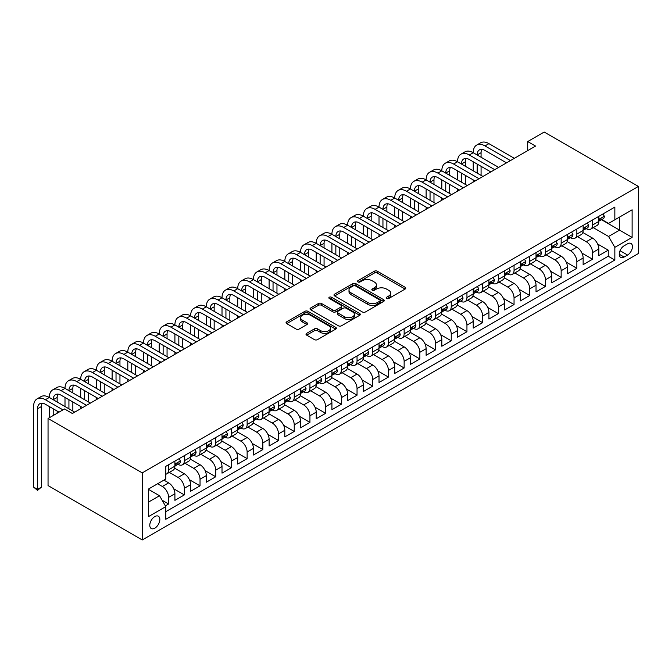 <?xml version="1.0" encoding="UTF-8"?>
<svg xmlns="http://www.w3.org/2000/svg" width="672" height="672" viewBox="0 0 672 672"><rect width="100%" height="100%" fill="white"/><g stroke="black" fill="none" stroke-linecap="round" stroke-linejoin="round"><path stroke-width="1.01" d="M386.602 298.494A1.529 0.882 0 0 0 388.76 298.494L405.132 289.044A2.176 1.26 0 0 0 405.77 288.154A2.176 1.26 0 0 0 405.132 287.263L377.395 271.244A2.176 1.26 0 0 0 374.312 271.244L357.932 280.703A1.529 0.882 0 0 0 357.487 281.324A1.529 0.882 0 0 0 357.932 281.946A1.529 0.882 0 0 0 360.091 281.946L362.216 280.728A6.972 4.024 0 0 1 372.078 280.728L374.388 282.055A6.972 4.024 0 0 1 376.429 284.903A6.972 4.024 0 0 1 374.388 287.75L372.271 288.977A1.529 0.882 0 0 0 371.818 289.598A1.529 0.882 0 0 0 372.271 290.22A1.529 0.882 0 0 0 374.43 290.22L376.547 289.002A6.972 4.024 0 0 1 386.408 289.002L388.718 290.338A6.972 4.024 0 0 1 390.76 293.177A6.972 4.024 0 0 1 388.718 296.024L386.602 297.251A1.529 0.882 0 0 0 386.156 297.872A1.529 0.882 0 0 0 386.602 298.494L386.602 297.251M154.812 528.175A7.106 4.099 120 0 0 159.457 521.917A7.106 4.099 120 0 0 158.365 516.222A7.106 4.099 120 0 0 154.812 516.575A7.106 4.099 120 0 0 150.167 522.833A7.106 4.099 120 0 0 151.259 528.528A7.106 4.099 120 0 0 154.812 528.175M306.65 333.354A2.176 1.26 0 0 0 306.012 334.244A2.176 1.26 0 0 0 306.65 335.135L314.437 339.629A2.176 1.26 0 0 0 317.52 339.629L335.706 329.129A2.176 1.26 0 0 0 336.344 328.238A2.176 1.26 0 0 0 335.706 327.348L307.961 311.329A2.176 1.26 0 0 0 304.878 311.329L286.692 321.829A2.176 1.26 0 0 0 286.054 322.72A2.176 1.26 0 0 0 286.692 323.61L296.1 329.036A2.176 1.26 0 0 0 299.183 329.036L306.961 324.542A2.176 1.26 0 0 0 307.6 323.652A2.176 1.26 0 0 0 306.961 322.77L302.299 320.074A5.83 3.368 0 0 1 300.594 317.696A5.83 3.368 0 0 1 304.189 314.588A5.83 3.368 0 0 1 310.548 315.311L328.81 325.861A5.83 3.368 0 0 1 330.515 328.238A5.83 3.368 0 0 1 326.92 331.346A5.83 3.368 0 0 1 320.561 330.616L317.52 328.86A2.176 1.26 0 0 0 314.437 328.86L306.65 333.354L306.65 335.135M638.4 186.43L544.194 132.04L527.705 141.557L535.559 146.093L72.383 413.507L64.529 408.971L48.048 418.488L142.254 472.878L638.4 186.43L638.4 253.512L142.254 539.96L142.254 472.878M362.368 311.959A2.176 1.26 0 0 0 365.45 311.959L383.636 301.459A2.176 1.26 0 0 0 384.275 300.569A2.176 1.26 0 0 0 383.636 299.678L355.891 283.66A2.176 1.26 0 0 0 352.808 283.66L334.622 294.16A2.176 1.26 0 0 0 333.984 295.05A2.176 1.26 0 0 0 334.622 295.94L362.368 311.959M329.918 298.83A1.529 0.882 0 0 1 331.464 299.04L331.464 297.226L359.671 313.513A2.176 1.26 0 0 1 360.31 314.404A2.176 1.26 0 0 1 359.671 315.294L341.485 325.794A2.176 1.26 0 0 1 338.402 325.794L310.657 309.775L318.444 305.315L318.444 303.5L310.657 307.994A2.176 1.26 0 0 0 310.019 308.885A2.176 1.26 0 0 0 310.657 309.775L310.657 307.994M318.444 305.315A2.176 1.26 0 0 1 321.527 305.315L321.527 303.5A2.176 1.26 0 0 0 318.444 303.5M321.527 303.5L332.774 309.994A2.176 1.26 0 0 0 335.857 309.994L341.023 307.02A2.176 1.26 0 0 0 341.662 306.13A2.176 1.26 0 0 0 341.023 305.239L329.305 298.477A1.529 0.882 0 0 1 328.86 297.856A1.529 0.882 0 0 1 329.801 297.041A1.529 0.882 0 0 1 331.464 297.226M165.371 505.856L168.63 503.975L162.112 500.212M157.634 483.756L162.347 486.478A8.879 5.124 60 0 1 168.63 497.356L174.905 493.727L174.905 500.346L184.33 494.911L173.712 488.779M169.344 472.391L178.046 477.414A8.879 5.124 60 0 1 184.33 488.292L190.613 484.663L190.613 491.282L200.029 485.839L189.412 479.716M185.044 463.319L193.746 468.35A8.879 5.124 60 0 1 200.029 479.228L206.312 475.6L206.312 482.219L215.729 476.776L205.111 470.644M200.743 454.255L209.454 459.278A8.879 5.124 60 0 1 215.729 470.156L222.012 466.536L222.012 473.155L231.428 467.712L220.811 461.58M216.451 445.192L225.154 450.215A8.879 5.124 60 0 1 231.428 461.093L237.712 457.472L237.712 464.083L247.136 458.648L236.51 452.516M232.151 436.128L240.853 441.151A8.879 5.124 60 0 1 247.136 452.029L253.411 448.4L253.411 455.02L262.836 449.585L252.218 443.453M247.85 427.064L256.553 432.088A8.879 5.124 60 0 1 262.836 442.966L269.111 439.337L269.111 445.956L278.536 440.521L267.918 434.389M263.55 418.001L272.252 423.024A8.879 5.124 60 0 1 278.536 433.902L284.819 430.273L284.819 436.892L294.235 431.449L283.618 425.326M279.25 408.929L287.952 413.96A8.879 5.124 60 0 1 294.235 424.838L300.518 421.21L300.518 427.829L309.935 422.386L299.317 416.254M294.949 399.865L303.66 404.897A8.879 5.124 60 0 1 309.935 415.775L316.218 412.146L316.218 418.765L325.634 413.322L315.017 407.19M310.657 390.802L319.36 395.825A8.879 5.124 60 0 1 325.634 406.703L331.918 403.082L331.918 409.702L341.342 404.258L330.716 398.126M326.357 381.738L335.059 386.761A8.879 5.124 60 0 1 341.342 397.639L347.617 394.019L347.617 400.63L357.042 395.195L346.424 389.063M342.056 372.674L350.759 377.698A8.879 5.124 60 0 1 357.042 388.576L363.317 384.947L363.317 391.566L372.742 386.131L362.124 379.999M357.756 363.611L366.458 368.634A8.879 5.124 60 0 1 372.742 379.512L379.016 375.883L379.016 382.502L388.441 377.068L377.824 370.936M373.456 354.547L382.158 359.57A8.879 5.124 60 0 1 388.441 370.448L394.724 366.82L394.724 373.439L404.141 367.996L393.523 361.872M389.155 345.475L397.858 350.507A8.879 5.124 60 0 1 404.141 361.385L410.424 357.756L410.424 364.375L419.84 358.932L409.223 352.8M404.863 336.412L413.566 341.443A8.879 5.124 60 0 1 419.84 352.313L426.124 348.692L426.124 355.312L435.54 349.868L424.922 343.736M420.563 327.348L429.265 332.371A8.879 5.124 60 0 1 435.54 343.249L441.823 339.629L441.823 346.24L451.248 340.805L440.63 334.673M436.262 318.284L444.965 323.308A8.879 5.124 60 0 1 451.248 334.186L457.523 330.565L457.523 337.176L466.948 331.741L456.33 325.609M451.962 309.221L460.664 314.244A8.879 5.124 60 0 1 466.948 325.122L473.222 321.493L473.222 328.112L482.647 322.678L472.03 316.546M467.662 300.157L476.364 305.18A8.879 5.124 60 0 1 482.647 316.058L488.93 312.43L488.93 319.049L498.347 313.614L487.729 307.482M483.361 291.094L492.064 296.117A8.879 5.124 60 0 1 498.347 306.995L504.63 303.366L504.63 309.985L514.046 304.542L503.429 298.418M499.061 282.022L507.772 287.053A8.879 5.124 60 0 1 514.046 297.931L520.33 294.302L520.33 300.922L529.746 295.478L519.128 289.346M514.769 272.958L523.471 277.981A8.879 5.124 60 0 1 529.746 288.859L536.029 285.239L536.029 291.858L545.454 286.415L534.828 280.283M530.468 263.894L539.171 268.918A8.879 5.124 60 0 1 545.454 279.796L551.729 276.175L551.729 282.786L561.154 277.351L550.536 271.219M546.168 254.831L554.87 259.854A8.879 5.124 60 0 1 561.154 270.732L567.428 267.103L567.428 273.722L576.853 268.288L566.236 262.156M561.868 245.767L570.57 250.79A8.879 5.124 60 0 1 576.853 261.668L583.136 258.04L583.136 264.659L592.553 259.224L592.553 252.605A8.879 5.124 -120 0 0 586.27 241.727L577.567 236.704M581.935 253.092L592.553 259.224M174.905 493.727A8.879 5.124 -120 0 0 168.63 482.849L163.918 480.127M190.613 484.663A8.879 5.124 -120 0 0 184.33 473.785L174.619 468.182M206.312 475.6A8.879 5.124 -120 0 0 200.029 464.722L190.319 459.119M222.012 466.536A8.879 5.124 -120 0 0 215.729 455.658L206.018 450.047M237.712 457.472A8.879 5.124 -120 0 0 231.428 446.594L221.718 440.983M253.411 448.4A8.879 5.124 -120 0 0 247.136 437.522L237.426 431.92M269.111 439.337A8.879 5.124 -120 0 0 262.836 428.459L253.126 422.856M284.819 430.273A8.879 5.124 -120 0 0 278.536 419.395L268.825 413.792M300.518 421.21A8.879 5.124 -120 0 0 294.235 410.332L284.525 404.729M316.218 412.146A8.879 5.124 -120 0 0 309.935 401.268L300.224 395.665M331.918 403.082A8.879 5.124 -120 0 0 325.634 392.204L315.924 386.593M347.617 394.019A8.879 5.124 -120 0 0 341.342 383.141L331.632 377.53M363.317 384.947A8.879 5.124 -120 0 0 357.042 374.069L347.332 368.466M379.016 375.883A8.879 5.124 -120 0 0 372.742 365.005L363.031 359.402M394.724 366.82A8.879 5.124 -120 0 0 388.441 355.942L378.731 350.339M410.424 357.756A8.879 5.124 -120 0 0 404.141 346.878L394.43 341.275M426.124 348.692A8.879 5.124 -120 0 0 419.84 337.814L410.13 332.203M441.823 339.629A8.879 5.124 -120 0 0 435.54 328.751L425.838 323.14M457.523 330.565A8.879 5.124 -120 0 0 451.248 319.687L441.538 314.076M473.222 321.493A8.879 5.124 -120 0 0 466.948 310.615L457.237 305.012M488.93 312.43A8.879 5.124 -120 0 0 482.647 301.552L472.937 295.949M504.63 303.366A8.879 5.124 -120 0 0 498.347 292.488L488.636 286.885M520.33 294.302A8.879 5.124 -120 0 0 514.046 283.424L504.336 277.822M536.029 285.239A8.879 5.124 -120 0 0 529.746 274.361L520.036 268.75M551.729 276.175A8.879 5.124 -120 0 0 545.454 265.297L535.744 259.686M567.428 267.103A8.879 5.124 -120 0 0 561.154 256.225L551.443 250.622M583.136 258.04A8.879 5.124 -120 0 0 576.853 247.162L567.143 241.559M627.564 243.81L624.112 245.801A6.88 3.973 120 0 0 619.618 251.874A6.88 3.973 120 0 0 620.668 257.384A6.88 3.973 120 0 0 624.112 257.048L627.564 255.049A6.88 3.973 120 0 0 632.066 248.984A6.88 3.973 120 0 0 631.008 243.466A6.88 3.973 120 0 0 627.564 243.81M148.529 502.068L159.524 495.726L165.799 506.604L165.799 519.288L614.846 260.039L614.846 247.346L608.572 236.468L593.267 227.64M165.799 506.604L148.529 516.575L148.529 489.014L165.799 479.044L165.799 466.351L614.846 207.094L614.846 219.786L632.117 209.815L632.117 237.376L614.846 247.346M177.962 464.31L178.046 464.36A8.879 5.124 60 0 0 182.49 464.797L188.773 461.168A8.879 5.124 -120 0 0 190.613 457.103L190.613 452.029M193.67 455.246L193.746 455.297A8.879 5.124 60 0 0 198.19 455.734L204.473 452.105A8.879 5.124 -120 0 0 206.312 448.039L206.312 442.966M209.37 446.183L209.454 446.225A8.879 5.124 60 0 0 213.889 446.67L220.172 443.041A8.879 5.124 -120 0 0 222.012 438.976L222.012 433.902M225.07 437.119L225.154 437.161A8.879 5.124 60 0 0 229.589 437.606L235.872 433.978A8.879 5.124 -120 0 0 237.712 429.912L237.712 424.838M240.769 428.047L240.853 428.098A8.879 5.124 60 0 0 245.297 428.543L251.572 424.914A8.879 5.124 -120 0 0 253.411 420.848L253.411 415.766M256.469 418.984L256.553 419.034A8.879 5.124 60 0 0 260.996 419.471L267.271 415.85A8.879 5.124 -120 0 0 269.111 411.785L269.111 406.703M272.168 409.92L272.252 409.97A8.879 5.124 60 0 0 276.696 410.407L282.979 406.787A8.879 5.124 -120 0 0 284.819 402.721L284.819 397.639M287.876 400.856L287.952 400.907A8.879 5.124 60 0 0 292.396 401.344L298.679 397.715A8.879 5.124 -120 0 0 300.518 393.649L300.518 388.576M303.576 391.793L303.66 391.843A8.879 5.124 60 0 0 308.095 392.28L314.378 388.651A8.879 5.124 -120 0 0 316.218 384.586L316.218 379.512M319.276 382.729L319.36 382.771A8.879 5.124 60 0 0 323.795 383.216L330.078 379.588A8.879 5.124 -120 0 0 331.918 375.522L331.918 370.448M334.975 373.666L335.059 373.708A8.879 5.124 60 0 0 339.503 374.153L345.778 370.524A8.879 5.124 -120 0 0 347.617 366.458L347.617 361.385M350.675 364.594L350.759 364.644A8.879 5.124 60 0 0 355.202 365.081L361.477 361.46A8.879 5.124 -120 0 0 363.317 357.395L363.317 352.313M366.374 355.53L366.458 355.58A8.879 5.124 60 0 0 370.902 356.017L377.185 352.397A8.879 5.124 -120 0 0 379.016 348.331L379.016 343.249M382.082 346.466L382.158 346.517A8.879 5.124 60 0 0 386.602 346.954L392.885 343.333A8.879 5.124 -120 0 0 394.724 339.259L394.724 334.186M397.782 337.403L397.858 337.453A8.879 5.124 60 0 0 402.301 337.89L408.584 334.261A8.879 5.124 -120 0 0 410.424 330.196L410.424 325.122M413.482 328.339L413.566 328.39A8.879 5.124 60 0 0 418.001 328.826L424.284 325.198A8.879 5.124 -120 0 0 426.124 321.132L426.124 316.058M429.181 319.276L429.265 319.318A8.879 5.124 60 0 0 433.7 319.763L439.984 316.134A8.879 5.124 -120 0 0 441.823 312.068L441.823 306.995M444.881 310.212L444.965 310.254A8.879 5.124 60 0 0 449.408 310.699L455.683 307.07A8.879 5.124 -120 0 0 457.523 303.005L457.523 297.931M460.58 301.14L460.664 301.19A8.879 5.124 60 0 0 465.108 301.627L471.383 298.007A8.879 5.124 -120 0 0 473.222 293.941L473.222 288.859M476.28 292.076L476.364 292.127A8.879 5.124 60 0 0 480.808 292.564L487.091 288.943A8.879 5.124 -120 0 0 488.93 284.878L488.93 279.796M491.988 283.013L492.064 283.063A8.879 5.124 60 0 0 496.507 283.5L502.79 279.871A8.879 5.124 -120 0 0 504.63 275.806L504.63 270.732M507.688 273.949L507.772 274A8.879 5.124 60 0 0 512.207 274.436L518.49 270.808A8.879 5.124 -120 0 0 520.33 266.742L520.33 261.668M523.387 264.886L523.471 264.928A8.879 5.124 60 0 0 527.906 265.373L534.19 261.744A8.879 5.124 -120 0 0 536.029 257.678L536.029 252.605M539.087 255.822L539.171 255.864A8.879 5.124 60 0 0 543.614 256.309L549.889 252.68A8.879 5.124 -120 0 0 551.729 248.615L551.729 243.541M554.786 246.758L554.87 246.8A8.879 5.124 60 0 0 559.314 247.246L565.589 243.617A8.879 5.124 -120 0 0 567.428 239.551L567.428 234.469M570.486 237.686L570.57 237.737A8.879 5.124 60 0 0 575.014 238.174L581.297 234.553A8.879 5.124 -120 0 0 583.136 230.488L583.136 225.406M165.799 511.678L608.252 256.234L608.252 250.152L598.836 255.595L598.836 248.976A8.879 5.124 -120 0 0 592.553 238.098L582.842 232.495M586.194 228.623L586.27 228.673A8.879 5.124 -120 0 0 590.713 229.11A8.879 5.124 -120 0 0 592.553 225.044L592.553 219.971M590.713 229.11L596.996 225.49A8.879 5.124 -120 0 0 598.836 221.424L598.836 216.342M168.63 464.722L168.63 469.795A8.879 5.124 60 0 1 166.79 473.861A8.879 5.124 60 0 1 165.799 474.222M166.79 473.861L173.065 470.24A8.879 5.124 -120 0 0 174.905 466.175L174.905 461.093M184.33 455.658L184.33 460.732A8.879 5.124 60 0 1 182.49 464.797M200.029 446.594L200.029 451.668A8.879 5.124 60 0 1 198.19 455.734M215.729 437.522L215.729 442.604A8.879 5.124 60 0 1 213.889 446.67M231.428 428.459L231.428 433.541A8.879 5.124 60 0 1 229.589 437.606M247.136 419.395L247.136 424.469A8.879 5.124 60 0 1 245.297 428.543M262.836 410.332L262.836 415.405A8.879 5.124 60 0 1 260.996 419.471M278.536 401.268L278.536 406.342A8.879 5.124 60 0 1 276.696 410.407M294.235 392.204L294.235 397.278A8.879 5.124 60 0 1 292.396 401.344M309.935 383.141L309.935 388.214A8.879 5.124 60 0 1 308.095 392.28M325.634 374.069L325.634 379.151A8.879 5.124 60 0 1 323.795 383.216M341.342 365.005L341.342 370.087A8.879 5.124 60 0 1 339.503 374.153M357.042 355.942L357.042 361.015A8.879 5.124 60 0 1 355.202 365.081M372.742 346.878L372.742 351.952A8.879 5.124 60 0 1 370.902 356.017M388.441 337.814L388.441 342.888A8.879 5.124 60 0 1 386.602 346.954M404.141 328.751L404.141 333.824A8.879 5.124 60 0 1 402.301 337.89M419.84 319.679L419.84 324.761A8.879 5.124 60 0 1 418.001 328.826M435.54 310.615L435.54 315.697A8.879 5.124 60 0 1 433.7 319.763M451.248 301.552L451.248 306.634A8.879 5.124 60 0 1 449.408 310.699M466.948 292.488L466.948 297.562A8.879 5.124 60 0 1 465.108 301.627M482.647 283.424L482.647 288.498A8.879 5.124 60 0 1 480.808 292.564M498.347 274.361L498.347 279.434A8.879 5.124 60 0 1 496.507 283.5M514.046 265.297L514.046 270.371A8.879 5.124 60 0 1 512.207 274.436M529.746 256.225L529.746 261.307A8.879 5.124 60 0 1 527.906 265.373M545.454 247.162L545.454 252.244A8.879 5.124 60 0 1 543.614 256.309M561.154 238.098L561.154 243.172A8.879 5.124 60 0 1 559.314 247.246M576.853 229.034L576.853 234.108A8.879 5.124 60 0 1 575.014 238.174M576.853 261.668L576.853 268.288M561.154 270.732L561.154 277.351M545.454 279.796L545.454 286.415M529.746 288.859L529.746 295.478M514.046 297.931L514.046 304.542M498.347 306.995L498.347 313.614M482.647 316.058L482.647 322.678M466.948 325.122L466.948 331.741M451.248 334.186L451.248 340.805M435.54 343.249L435.54 349.868M419.84 352.313L419.84 358.932M404.141 361.385L404.141 367.996M388.441 370.448L388.441 377.068M372.742 379.512L372.742 386.131M357.042 388.576L357.042 395.195M341.342 397.639L341.342 404.258M325.634 406.703L325.634 413.322M309.935 415.775L309.935 422.386M294.235 424.838L294.235 431.449M278.536 433.902L278.536 440.521M262.836 442.966L262.836 449.585M247.136 452.029L247.136 458.648M231.428 461.093L231.428 467.712M215.729 470.156L215.729 476.776M200.029 479.228L200.029 485.839M184.33 488.292L184.33 494.911M168.63 497.356L168.63 503.975M159.524 495.726L148.529 489.376M608.572 236.468L619.559 230.126L619.559 217.073L632.117 209.815M601.574 219.744L632.117 237.376M601.894 219.559L608.572 223.415L614.846 219.786M48.048 418.488L48.048 485.57L142.254 539.96M527.705 141.557L527.705 150.62M597.635 244.028L608.252 250.152M608.252 256.234L614.846 260.039M387.215 298.712L388.718 297.839A6.972 4.024 0 0 0 390.76 294.991L390.76 293.177M376.429 284.903L376.429 286.717A6.972 4.024 0 0 1 374.388 289.565L372.876 290.438M405.107 289.061L377.395 273.059A2.176 1.26 0 0 0 374.312 273.059L358.546 282.164M383.603 301.476L355.891 285.474A2.176 1.26 0 0 0 352.808 285.474L334.656 295.957M379.781 301.19A1.529 0.882 0 0 0 380.226 300.569A1.529 0.882 0 0 0 379.781 299.947L355.429 285.886A1.529 0.882 0 0 0 353.27 285.886L351.036 287.171A6.972 4.024 0 0 0 348.995 290.018A6.972 4.024 0 0 0 351.036 292.866L367.685 302.476A6.972 4.024 0 0 0 377.546 302.476L379.781 301.19L379.781 303.005A1.529 0.882 0 0 0 380.226 302.383L380.226 300.569M348.995 290.018L348.995 291.833A6.972 4.024 0 0 0 351.036 294.68L351.036 292.866M379.781 303.005L377.546 304.29A6.972 4.024 0 0 1 367.685 304.29L351.036 294.68M321.527 305.315L332.774 311.808A2.176 1.26 0 0 0 335.857 311.808L341.023 308.826A2.176 1.26 0 0 0 341.662 307.944L341.662 306.13M331.464 299.04L359.638 315.311M344.45 316.739A5.83 3.368 0 0 0 350.801 317.47A5.83 3.368 0 0 0 354.404 314.362A5.83 3.368 0 0 0 352.699 311.976L346.265 308.263A2.176 1.26 0 0 0 343.182 308.263L338.016 311.245A2.176 1.26 0 0 0 337.378 312.136A2.176 1.26 0 0 0 338.016 313.026L344.45 316.739L344.45 318.553A5.83 3.368 0 0 0 350.801 319.284A5.83 3.368 0 0 0 354.404 316.168L354.404 314.362M337.378 312.136L337.378 313.95A2.176 1.26 0 0 0 338.016 314.832L338.016 313.026M344.45 318.553L338.016 314.832M330.515 328.238L330.515 330.053A5.83 3.368 0 0 1 326.92 333.161A5.83 3.368 0 0 1 320.561 332.43L317.52 330.674A2.176 1.26 0 0 0 314.437 330.674L306.684 335.152M300.594 317.696L300.594 319.511A5.83 3.368 0 0 0 302.299 321.888L302.299 320.074M306.936 324.559L302.299 321.888M335.672 329.146L307.961 313.144A2.176 1.26 0 0 0 304.878 313.144L286.726 323.627M602.994 213.94L604.33 216.25A5.88 3.394 60 0 1 603.112 218.854L600.13 220.576A5.88 3.394 -120 0 0 601.154 219.223L601.028 218.702M59.035 412.146L45.377 404.258A11.105 6.409 -120 0 0 39.824 403.712A11.105 6.409 -120 0 0 37.523 408.794L37.523 489.376L33.6 487.116L33.6 406.526A16.657 9.618 60 0 1 37.052 398.899L40.975 396.631A16.657 9.618 60 0 1 49.3 397.463A16.657 9.618 60 0 1 52.752 389.836L56.675 387.568A16.657 9.618 60 0 1 64.999 388.391A16.657 9.618 60 0 1 68.452 380.772L72.374 378.504A16.657 9.618 60 0 1 80.699 379.327A16.657 9.618 60 0 1 84.151 371.708L88.074 369.44A16.657 9.618 60 0 1 96.407 370.264A16.657 9.618 60 0 1 99.851 362.645L103.782 360.377A16.657 9.618 60 0 1 112.106 361.2A16.657 9.618 60 0 1 115.55 353.573L119.482 351.313A16.657 9.618 60 0 1 127.806 352.136A16.657 9.618 60 0 1 131.258 344.509L135.181 342.25A16.657 9.618 60 0 1 143.506 343.073A16.657 9.618 60 0 1 146.958 335.446L150.881 333.178A16.657 9.618 60 0 1 159.205 334.009A16.657 9.618 60 0 1 162.658 326.382L166.58 324.114A16.657 9.618 60 0 1 174.905 324.937A16.657 9.618 60 0 1 178.357 317.318L182.28 315.05A16.657 9.618 60 0 1 190.613 315.874A16.657 9.618 60 0 1 194.057 308.255L197.98 305.987A16.657 9.618 60 0 1 206.312 306.81A16.657 9.618 60 0 1 209.756 299.191L213.688 296.923A16.657 9.618 60 0 1 222.012 297.746A16.657 9.618 60 0 1 225.464 290.119L229.387 287.86A16.657 9.618 60 0 1 237.712 288.683A16.657 9.618 60 0 1 241.164 281.056L245.087 278.788A16.657 9.618 60 0 1 253.411 279.619A16.657 9.618 60 0 1 256.864 271.992L260.786 269.724A16.657 9.618 60 0 1 269.111 270.556A16.657 9.618 60 0 1 272.563 262.928L276.486 260.66A16.657 9.618 60 0 1 284.819 261.484A16.657 9.618 60 0 1 288.263 253.865L292.186 251.597A16.657 9.618 60 0 1 300.518 252.42A16.657 9.618 60 0 1 303.962 244.801L307.894 242.533A16.657 9.618 60 0 1 316.218 243.356A16.657 9.618 60 0 1 319.662 235.738L323.593 233.47A16.657 9.618 60 0 1 331.918 234.293A16.657 9.618 60 0 1 335.37 226.666L339.293 224.406A16.657 9.618 60 0 1 347.617 225.229A16.657 9.618 60 0 1 351.07 217.602L354.992 215.334A16.657 9.618 60 0 1 363.317 216.166A16.657 9.618 60 0 1 366.769 208.538L370.692 206.27A16.657 9.618 60 0 1 379.016 207.094A16.657 9.618 60 0 1 382.469 199.475L386.392 197.207A16.657 9.618 60 0 1 394.724 198.03A16.657 9.618 60 0 1 398.168 190.411L402.1 188.143A16.657 9.618 60 0 1 410.424 188.966A16.657 9.618 60 0 1 413.868 181.348L417.799 179.08A16.657 9.618 60 0 1 426.124 179.903A16.657 9.618 60 0 1 429.576 172.276L433.499 170.016A16.657 9.618 60 0 1 441.823 170.839A16.657 9.618 60 0 1 445.276 163.212L449.198 160.952A16.657 9.618 60 0 1 457.523 161.776A16.657 9.618 60 0 1 460.975 154.148L464.898 151.88A16.657 9.618 60 0 1 473.222 152.712A16.657 9.618 60 0 1 476.675 145.085L480.598 142.817A16.657 9.618 60 0 1 488.93 143.64L514.366 158.332M476.675 145.085A16.657 9.618 60 0 1 484.999 145.908L510.434 160.591M599.029 220.853L599.054 220.853A5.88 3.394 -120 0 0 600.13 220.576M600.39 218.786L601.154 219.223C600.785 218.333 600.155 218.702 599.264 220.307A5.88 3.394 60 0 1 598.836 221.147M506.512 162.859L484.999 150.444A11.105 6.409 -120 0 0 479.447 149.89A11.105 6.409 -120 0 0 477.154 154.972L481.076 152.712L481.076 157.24M481.774 149.377A11.105 6.409 -120 0 0 481.076 152.712M477.154 164.044L477.154 173.107M481.076 166.303L481.076 175.367M473.222 182.078L473.222 179.903M473.222 170.839L473.222 161.776M587.294 223.003L588.63 225.322A5.88 3.394 60 0 1 587.412 227.917L584.43 229.639A5.88 3.394 -120 0 0 585.455 228.287L585.329 227.766M460.975 154.148A16.657 9.618 60 0 1 469.3 154.972L473.222 152.712L498.658 167.395M469.3 154.972L494.735 169.663M583.33 229.916L583.355 229.916A5.88 3.394 -120 0 0 584.43 229.639M584.69 227.85L585.455 228.287C585.077 227.405 584.455 227.766 583.565 229.379A5.88 3.394 60 0 1 583.136 230.21M490.812 171.923L469.3 159.508A11.105 6.409 -120 0 0 463.747 158.953A11.105 6.409 -120 0 0 461.454 164.044L465.377 161.776L465.377 166.303M466.074 158.449A11.105 6.409 -120 0 0 465.377 161.776M461.454 173.107L461.454 182.171M465.377 175.367L465.377 184.439M457.523 191.142L457.523 188.966M457.523 179.903L457.523 170.839M571.595 232.075L572.93 234.385A5.88 3.394 60 0 1 571.712 236.989L568.722 238.711A5.88 3.394 -120 0 0 569.747 237.35L569.629 236.83M445.276 163.212A16.657 9.618 60 0 1 453.6 164.044L457.523 161.776L482.958 176.459M453.6 164.044L479.035 178.727M567.63 238.98L567.655 238.98A5.88 3.394 -120 0 0 568.722 238.711M568.991 236.914L569.747 237.35C569.377 236.468 568.756 236.83 567.865 238.442A5.88 3.394 60 0 1 567.428 239.274M475.112 180.995L453.6 168.571A11.105 6.409 -120 0 0 448.048 168.025A11.105 6.409 -120 0 0 445.746 173.107L449.677 170.839L449.677 175.367M450.366 167.513A11.105 6.409 -120 0 0 449.677 170.839M445.746 182.171L445.746 191.234M449.677 184.439L449.677 193.502M441.823 200.206L441.823 198.03M441.823 188.966L441.823 179.903M555.895 241.139L557.222 243.449A5.88 3.394 60 0 1 556.004 246.053L553.022 247.775A5.88 3.394 -120 0 0 554.047 246.414L553.921 245.893M429.576 172.276A16.657 9.618 60 0 1 437.9 173.107L441.823 170.839L467.258 185.522M437.9 173.107L463.336 187.79M551.93 248.052L551.947 248.052A5.88 3.394 -120 0 0 553.022 247.775M553.291 245.977L554.047 246.414C553.678 245.532 553.048 245.893 552.166 247.506A5.88 3.394 60 0 1 551.729 248.346M459.413 190.058L437.9 177.635A11.105 6.409 -120 0 0 432.348 177.089A11.105 6.409 -120 0 0 430.046 182.171L433.978 179.903L433.978 184.439M434.666 176.576A11.105 6.409 -120 0 0 433.978 179.903M430.046 191.234L430.046 200.298M433.978 193.502L433.978 202.566M426.124 209.269L426.124 207.094M426.124 198.03L426.124 188.966M540.187 250.202L541.523 252.512A5.88 3.394 60 0 1 540.305 255.116L537.323 256.838A5.88 3.394 -120 0 0 538.348 255.486L538.222 254.957M413.868 181.348A16.657 9.618 60 0 1 422.201 182.171L426.124 179.903L451.559 194.586M422.201 182.171L447.636 196.854M536.222 257.116L536.248 257.116A5.88 3.394 -120 0 0 537.323 256.838M537.592 255.041L538.348 255.486C537.978 254.596 537.348 254.957 536.466 256.57A5.88 3.394 60 0 1 536.029 257.41M443.705 199.122L422.201 186.698A11.105 6.409 -120 0 0 416.648 186.152A11.105 6.409 -120 0 0 414.347 191.234L418.27 188.966L418.27 193.502M418.967 185.64A11.105 6.409 -120 0 0 418.27 188.966M414.347 200.298L414.347 209.362M418.27 202.566L418.27 211.63M410.424 218.341L410.424 216.166M410.424 207.094L410.424 198.03M524.488 259.266L525.823 261.576A5.88 3.394 60 0 1 524.605 264.18L521.623 265.902A5.88 3.394 -120 0 0 522.648 264.55L522.522 264.029M398.168 190.411A16.657 9.618 60 0 1 406.501 191.234L410.424 188.966L435.859 203.65M406.501 191.234L431.936 205.918M520.523 266.179L520.548 266.179A5.88 3.394 -120 0 0 521.623 265.902M521.884 264.113L522.648 264.55C522.278 263.659 521.648 264.02 520.766 265.633A5.88 3.394 60 0 1 520.33 266.473M428.005 208.186L406.501 195.77A11.105 6.409 -120 0 0 400.949 195.216A11.105 6.409 -120 0 0 398.647 200.298L402.57 198.03L402.57 202.566M403.267 194.704A11.105 6.409 -120 0 0 402.57 198.03M398.647 209.362L398.647 218.425M402.57 211.63L402.57 220.693M394.724 227.405L394.724 225.229M394.724 216.166L394.724 207.094M508.788 268.33L510.124 270.64A5.88 3.394 60 0 1 508.906 273.244L505.924 274.966A5.88 3.394 -120 0 0 506.948 273.613L506.822 273.092M382.469 199.475A16.657 9.618 60 0 1 390.793 200.298L394.724 198.03L420.16 212.722M390.793 200.298L416.228 214.981M504.823 275.243L504.848 275.243A5.88 3.394 -120 0 0 505.924 274.966M506.184 273.176L506.948 273.613C506.579 272.723 505.949 273.092 505.058 274.697A5.88 3.394 60 0 1 504.63 275.537M412.306 217.249L390.793 204.834A11.105 6.409 -120 0 0 385.249 204.28A11.105 6.409 -120 0 0 382.948 209.362L386.87 207.094L386.87 211.63M387.568 203.767A11.105 6.409 -120 0 0 386.87 207.094M382.948 218.425L382.948 227.497M386.87 220.693L386.87 229.757M379.016 236.468L379.016 234.293M379.016 225.229L379.016 216.166M493.088 277.393L494.424 279.703A5.88 3.394 60 0 1 493.206 282.307L490.224 284.029A5.88 3.394 -120 0 0 491.249 282.677L491.123 282.156M366.769 208.538A16.657 9.618 60 0 1 375.094 209.362L379.016 207.094L404.46 221.785M375.094 209.362L400.529 224.045M489.124 284.306L489.149 284.306A5.88 3.394 -120 0 0 490.224 284.029M490.484 282.24L491.249 282.677C490.879 281.795 490.249 282.156 489.359 283.769A5.88 3.394 60 0 1 488.93 284.6M396.606 226.313L375.094 213.898A11.105 6.409 -120 0 0 369.541 213.343A11.105 6.409 -120 0 0 367.248 218.425L371.171 216.166L371.171 220.693M371.868 212.831A11.105 6.409 -120 0 0 371.171 216.166M367.248 227.497L367.248 236.561M371.171 229.757L371.171 238.82M363.317 245.532L363.317 243.356M363.317 234.293L363.317 225.229M477.389 286.457L478.724 288.775A5.88 3.394 60 0 1 477.506 291.371L474.516 293.101A5.88 3.394 -120 0 0 475.541 291.74L475.423 291.22M351.07 217.602A16.657 9.618 60 0 1 359.394 218.425L363.317 216.166L388.752 230.849M359.394 218.425L384.829 233.117M473.424 293.37L473.449 293.37A5.88 3.394 -120 0 0 474.516 293.101M474.785 291.304L475.541 291.74C475.171 290.858 474.55 291.22 473.659 292.832A5.88 3.394 60 0 1 473.222 293.664M380.906 235.376L359.394 222.961A11.105 6.409 -120 0 0 353.842 222.415A11.105 6.409 -120 0 0 351.54 227.497L355.471 225.229L355.471 229.757M356.168 221.903A11.105 6.409 -120 0 0 355.471 225.229M351.54 236.561L351.54 245.624M355.471 238.82L355.471 247.892M347.617 254.596L347.617 252.42M347.617 243.356L347.617 234.293M461.689 295.529L463.016 297.839A5.88 3.394 60 0 1 461.798 300.443L458.816 302.165A5.88 3.394 -120 0 0 459.841 300.804L459.715 300.283M335.37 226.666A16.657 9.618 60 0 1 343.694 227.497L347.617 225.229L373.052 239.912M343.694 227.497L369.13 242.18M457.724 302.442L457.741 302.434A5.88 3.394 -120 0 0 458.816 302.165M459.085 300.367L459.841 300.804C459.472 299.922 458.842 300.283 457.96 301.896A5.88 3.394 60 0 1 457.523 302.736M365.207 244.448L343.694 232.025A11.105 6.409 -120 0 0 338.142 231.479A11.105 6.409 -120 0 0 335.84 236.561L339.772 234.293L339.772 238.82M340.46 230.966A11.105 6.409 -120 0 0 339.772 234.293M335.84 245.624L335.84 254.688M339.772 247.892L339.772 256.956M331.918 263.659L331.918 261.484M331.918 252.42L331.918 243.356M445.981 304.592L447.317 306.902A5.88 3.394 60 0 1 446.099 309.506L443.117 311.228A5.88 3.394 -120 0 0 444.142 309.868L444.016 309.347M319.662 235.738A16.657 9.618 60 0 1 327.995 236.561L331.918 234.293L357.353 248.976M327.995 236.561L353.43 251.244M442.025 311.506L442.042 311.506A5.88 3.394 -120 0 0 443.117 311.228M443.386 309.431L444.142 309.868C443.772 308.986 443.142 309.347 442.26 310.96A5.88 3.394 60 0 1 441.823 311.8M349.499 253.512L327.995 241.088A11.105 6.409 -120 0 0 322.442 240.542A11.105 6.409 -120 0 0 320.141 245.624L324.064 243.356L324.064 247.892M324.761 240.03A11.105 6.409 -120 0 0 324.064 243.356M320.141 254.688L320.141 263.752M324.064 256.956L324.064 266.02M316.218 272.723L316.218 270.556M316.218 261.484L316.218 252.42M430.282 313.656L431.617 315.966A5.88 3.394 60 0 1 430.399 318.57L427.417 320.292A5.88 3.394 -120 0 0 428.442 318.94L428.316 318.41M303.962 244.801A16.657 9.618 60 0 1 312.295 245.624L316.218 243.356L341.653 258.04M312.295 245.624L337.73 260.308M426.317 320.569L426.342 320.569A5.88 3.394 -120 0 0 427.417 320.292M427.678 318.494L428.442 318.94C428.072 318.049 427.442 318.41 426.56 320.023A5.88 3.394 60 0 1 426.124 320.863M333.799 262.576L312.295 250.152A11.105 6.409 -120 0 0 306.743 249.606A11.105 6.409 -120 0 0 304.441 254.688L308.364 252.42L308.364 256.956M309.061 249.094A11.105 6.409 -120 0 0 308.364 252.42M304.441 263.752L304.441 272.815M308.364 266.02L308.364 275.083M300.518 281.795L300.518 279.619M300.518 270.556L300.518 261.484M414.582 322.72L415.918 325.03A5.88 3.394 60 0 1 414.7 327.634L411.718 329.356A5.88 3.394 -120 0 0 412.742 328.003L412.616 327.482M288.263 253.865A16.657 9.618 60 0 1 296.587 254.688L300.518 252.42L325.954 267.103M296.587 254.688L322.022 269.371M410.617 329.633L410.642 329.633A5.88 3.394 -120 0 0 411.718 329.356M411.978 327.566L412.742 328.003C412.373 327.113 411.743 327.474 410.852 329.087A5.88 3.394 60 0 1 410.424 329.927M318.1 271.639L296.587 259.224A11.105 6.409 -120 0 0 291.043 258.67A11.105 6.409 -120 0 0 288.742 263.752L292.664 261.484L292.664 266.02M293.362 258.157A11.105 6.409 -120 0 0 292.664 261.484M288.742 272.815L288.742 281.879M292.664 275.083L292.664 284.147M284.819 290.858L284.819 288.683M284.819 279.619L284.819 270.556M398.882 331.783L400.218 334.093A5.88 3.394 60 0 1 399 336.697L396.018 338.419A5.88 3.394 -120 0 0 397.043 337.067L396.917 336.546M272.563 262.928A16.657 9.618 60 0 1 280.888 263.752L284.819 261.484L310.254 276.175M280.888 263.752L306.323 278.435M394.918 338.696L394.943 338.696A5.88 3.394 -120 0 0 396.018 338.419M396.278 336.63L397.043 337.067C396.673 336.176 396.043 336.546 395.153 338.15A5.88 3.394 60 0 1 394.724 338.99M302.4 280.703L280.888 268.288A11.105 6.409 -120 0 0 275.335 267.733A11.105 6.409 -120 0 0 273.042 272.815L276.965 270.556L276.965 275.083M277.662 267.221A11.105 6.409 -120 0 0 276.965 270.556M273.042 281.879L273.042 290.951M276.965 284.147L276.965 293.21M269.111 299.922L269.111 297.746M269.111 288.683L269.111 279.619M383.183 340.847L384.518 343.157A5.88 3.394 60 0 1 383.3 345.761L380.31 347.483A5.88 3.394 -120 0 0 381.335 346.13L381.217 345.61M256.864 271.992A16.657 9.618 60 0 1 265.188 272.815L269.111 270.556L294.546 285.239M265.188 272.815L290.623 287.507M379.218 347.76L379.243 347.76A5.88 3.394 -120 0 0 380.31 347.483M380.579 345.694L381.335 346.13C380.965 345.248 380.344 345.61 379.453 347.222A5.88 3.394 60 0 1 379.016 348.054M286.7 289.766L265.188 277.351A11.105 6.409 -120 0 0 259.636 276.797A11.105 6.409 -120 0 0 257.342 281.879L261.265 279.619L261.265 284.147M261.962 276.284A11.105 6.409 -120 0 0 261.265 279.619M257.342 290.951L257.342 300.014M261.265 293.21L261.265 302.282M253.411 308.986L253.411 306.81M253.411 297.746L253.411 288.683M367.483 349.91L368.81 352.229A5.88 3.394 60 0 1 367.592 354.833L364.61 356.555A5.88 3.394 -120 0 0 365.635 355.194L365.518 354.673M241.164 281.056A16.657 9.618 60 0 1 249.488 281.879L253.411 279.619L278.846 294.302M249.488 281.879L274.924 296.57M363.518 356.824L363.544 356.824A5.88 3.394 -120 0 0 364.61 356.555M364.879 354.757L365.635 355.194C365.266 354.312 364.636 354.673 363.754 356.286A5.88 3.394 60 0 1 363.317 357.118M271.001 298.83L249.488 286.415A11.105 6.409 -120 0 0 243.936 285.869A11.105 6.409 -120 0 0 241.634 290.951L245.566 288.683L245.566 293.21M246.254 285.356A11.105 6.409 -120 0 0 245.566 288.683M241.634 300.014L241.634 309.078M245.566 302.282L245.566 311.346M237.712 318.049L237.712 315.874M237.712 306.81L237.712 297.746M351.775 358.982L353.111 361.292A5.88 3.394 60 0 1 351.893 363.896L348.911 365.618A5.88 3.394 -120 0 0 349.936 364.258L349.81 363.737M225.464 290.119A16.657 9.618 60 0 1 233.789 290.951L237.712 288.683L263.147 303.366M233.789 290.951L259.224 305.634M347.819 365.896L347.836 365.896A5.88 3.394 -120 0 0 348.911 365.618M349.18 363.821L349.936 364.258C349.566 363.376 348.936 363.737 348.054 365.35A5.88 3.394 60 0 1 347.617 366.19M255.293 307.902L233.789 295.478A11.105 6.409 -120 0 0 228.236 294.932A11.105 6.409 -120 0 0 225.935 300.014L229.858 297.746L229.858 302.282M230.555 294.42A11.105 6.409 -120 0 0 229.858 297.746M225.935 309.078L225.935 318.142M229.858 311.346L229.858 320.41M222.012 327.113L222.012 324.937M222.012 315.874L222.012 306.81M336.076 368.046L337.411 370.356A5.88 3.394 60 0 1 336.193 372.96L333.211 374.682A5.88 3.394 -120 0 0 334.236 373.33L334.11 372.8M209.756 299.191A16.657 9.618 60 0 1 218.089 300.014L222.012 297.746L247.447 312.43M218.089 300.014L243.524 314.698M332.111 374.959L332.136 374.959A5.88 3.394 -120 0 0 333.211 374.682M333.48 372.884L334.236 373.33C333.866 372.439 333.236 372.8 332.354 374.413A5.88 3.394 60 0 1 331.918 375.253M239.593 316.966L218.089 304.542A11.105 6.409 -120 0 0 212.537 303.996A11.105 6.409 -120 0 0 210.235 309.078L214.158 306.81L214.158 311.346M214.855 303.484A11.105 6.409 -120 0 0 214.158 306.81M210.235 318.142L210.235 327.205M214.158 320.41L214.158 329.473M206.312 336.185L206.312 334.009M206.312 324.937L206.312 315.874M320.376 377.11L321.712 379.42A5.88 3.394 60 0 1 320.494 382.024L317.512 383.746A5.88 3.394 -120 0 0 318.536 382.393L318.41 381.872M194.057 308.255A16.657 9.618 60 0 1 202.381 309.078L206.312 306.81L231.748 321.493M202.381 309.078L227.816 323.761M316.411 384.023L316.436 384.023A5.88 3.394 -120 0 0 317.512 383.746M317.772 381.948L318.536 382.393C318.167 381.503 317.537 381.864 316.655 383.477A5.88 3.394 60 0 1 316.218 384.317M223.894 326.029L202.381 313.606A11.105 6.409 -120 0 0 196.837 313.06A11.105 6.409 -120 0 0 194.536 318.142L198.458 315.874L198.458 320.41M199.156 312.547A11.105 6.409 -120 0 0 198.458 315.874M194.536 327.205L194.536 336.269M198.458 329.473L198.458 338.537M190.613 345.248L190.613 343.073M190.613 334.009L190.613 324.937M304.676 386.173L306.012 388.483A5.88 3.394 60 0 1 304.794 391.087L301.812 392.809A5.88 3.394 -120 0 0 302.837 391.457L302.711 390.936M178.357 317.318A16.657 9.618 60 0 1 186.682 318.142L190.613 315.874L216.048 330.557M186.682 318.142L212.117 332.825M300.712 393.086L300.737 393.086A5.88 3.394 -120 0 0 301.812 392.809M302.072 391.02L302.837 391.457C302.467 390.566 301.837 390.928 300.947 392.54A5.88 3.394 60 0 1 300.518 393.38M208.194 335.093L186.682 322.678A11.105 6.409 -120 0 0 181.129 322.123A11.105 6.409 -120 0 0 178.836 327.205L182.759 324.937L182.759 329.473M183.456 321.611A11.105 6.409 -120 0 0 182.759 324.937M178.836 336.269L178.836 345.332M182.759 338.537L182.759 347.6M174.905 354.312L174.905 352.136M174.905 343.073L174.905 334.009M288.977 395.237L290.312 397.547A5.88 3.394 60 0 1 289.094 400.151L286.112 401.873A5.88 3.394 -120 0 0 287.129 400.52L287.011 400M162.658 326.382A16.657 9.618 60 0 1 170.982 327.205L174.905 324.937L200.34 339.629M170.982 327.205L196.417 341.888M285.012 402.15L285.037 402.15A5.88 3.394 -120 0 0 286.112 401.873M286.373 400.084L287.129 400.52C286.759 399.63 286.138 400 285.247 401.604A5.88 3.394 60 0 1 284.819 402.444M192.494 344.156L170.982 331.741A11.105 6.409 -120 0 0 165.43 331.187A11.105 6.409 -120 0 0 163.136 336.269L167.059 334.009L167.059 338.537M167.756 330.674A11.105 6.409 -120 0 0 167.059 334.009M163.136 345.332L163.136 354.404M167.059 347.6L167.059 356.664M159.205 363.376L159.205 361.2M159.205 352.136L159.205 343.073M273.277 404.3L274.613 406.61A5.88 3.394 60 0 1 273.395 409.214L270.404 410.936A5.88 3.394 -120 0 0 271.429 409.584L271.312 409.063M146.958 335.446A16.657 9.618 60 0 1 155.282 336.269L159.205 334.009L184.64 348.692M155.282 336.269L180.718 350.96M269.312 411.214L269.338 411.214A5.88 3.394 -120 0 0 270.404 410.936M270.673 409.147L271.429 409.584C271.06 408.702 270.438 409.063 269.548 410.676A5.88 3.394 60 0 1 269.111 411.508M176.795 353.22L155.282 340.805A11.105 6.409 -120 0 0 149.73 340.25A11.105 6.409 -120 0 0 147.428 345.332L151.36 343.073L151.36 347.6M152.048 339.738A11.105 6.409 -120 0 0 151.36 343.073M147.428 354.404L147.428 363.468M151.36 356.664L151.36 365.736M143.506 372.439L143.506 370.264M143.506 361.2L143.506 352.136M257.578 413.364L258.905 415.682A5.88 3.394 60 0 1 257.687 418.286L254.705 420.008A5.88 3.394 -120 0 0 255.73 418.648L255.604 418.127M131.258 344.509A16.657 9.618 60 0 1 139.583 345.332L143.506 343.073L168.941 357.756M139.583 345.332L165.018 360.024M253.613 420.277L253.63 420.277A5.88 3.394 -120 0 0 254.705 420.008M254.974 418.211L255.73 418.648C255.36 417.766 254.73 418.127 253.848 419.74A5.88 3.394 60 0 1 253.411 420.571M161.095 362.284L139.583 349.868A11.105 6.409 -120 0 0 134.03 349.322A11.105 6.409 -120 0 0 131.729 354.404L135.66 352.136L135.66 356.664M136.349 348.81A11.105 6.409 -120 0 0 135.66 352.136M131.729 363.468L131.729 372.532M135.66 365.736L135.66 374.8M127.806 381.503L127.806 379.327M127.806 370.264L127.806 361.2M241.87 422.436L243.205 424.746A5.88 3.394 60 0 1 241.987 427.35L239.005 429.072A5.88 3.394 -120 0 0 240.03 427.711L239.904 427.19M115.55 353.573A16.657 9.618 60 0 1 123.883 354.404L127.806 352.136L153.241 366.82M123.883 354.404L149.318 369.088M237.905 429.349L237.93 429.349A5.88 3.394 -120 0 0 239.005 429.072M239.274 427.274L240.03 427.711C239.66 426.829 239.03 427.19 238.148 428.803A5.88 3.394 60 0 1 237.712 429.643M145.387 371.356L123.883 358.932A11.105 6.409 -120 0 0 118.331 358.386A11.105 6.409 -120 0 0 116.029 363.468L119.952 361.2L119.952 365.736M120.649 357.874A11.105 6.409 -120 0 0 119.952 361.2M116.029 372.532L116.029 381.595M119.952 374.8L119.952 383.863M112.106 390.566L112.106 388.391M112.106 379.327L112.106 370.264M226.17 431.5L227.506 433.81A5.88 3.394 60 0 1 226.288 436.414L223.306 438.136A5.88 3.394 -120 0 0 224.33 436.783L224.204 436.254M99.851 362.645A16.657 9.618 60 0 1 108.184 363.468L112.106 361.2L137.542 375.883M108.184 363.468L133.619 378.151M222.205 438.413L222.23 438.413A5.88 3.394 -120 0 0 223.306 438.136M223.566 436.338L224.33 436.783C223.961 435.893 223.331 436.254 222.449 437.867A5.88 3.394 60 0 1 222.012 438.707M129.688 380.419L108.184 367.996A11.105 6.409 -120 0 0 102.631 367.45A11.105 6.409 -120 0 0 100.33 372.532L104.252 370.264L104.252 374.8M104.95 366.937A11.105 6.409 -120 0 0 104.252 370.264M100.33 381.595L100.33 390.659M104.252 383.863L104.252 392.927M96.407 399.638L96.407 397.463M96.407 388.391L96.407 379.327M210.47 440.563L211.806 442.873A5.88 3.394 60 0 1 210.588 445.477L207.606 447.199A5.88 3.394 -120 0 0 208.631 445.847L208.505 445.326M84.151 371.708A16.657 9.618 60 0 1 92.476 372.532L96.407 370.264L121.842 384.947M92.476 372.532L117.911 387.215M206.506 447.476L206.531 447.476A5.88 3.394 -120 0 0 207.606 447.199M207.866 445.402L208.631 445.847C208.261 444.956 207.631 445.318 206.741 446.93A5.88 3.394 60 0 1 206.312 447.77M113.988 389.483L92.476 377.068A11.105 6.409 -120 0 0 86.932 376.513A11.105 6.409 -120 0 0 84.63 381.595L88.553 379.327L88.553 383.863M89.25 376.001A11.105 6.409 -120 0 0 88.553 379.327M84.63 390.659L84.63 399.722M88.553 392.927L88.553 401.99M80.699 408.702L80.699 406.526M80.699 397.463L80.699 388.391M194.771 449.627L196.106 451.937A5.88 3.394 60 0 1 194.888 454.541L191.906 456.263A5.88 3.394 -120 0 0 192.931 454.91L192.805 454.39M68.452 380.772A16.657 9.618 60 0 1 76.776 381.595L80.699 379.327L106.134 394.019M76.776 381.595L102.211 396.278M190.806 456.54L190.831 456.54A5.88 3.394 -120 0 0 191.906 456.263M192.167 454.474L192.931 454.91C192.553 454.02 191.932 454.39 191.041 455.994A5.88 3.394 60 0 1 190.613 456.834M98.288 398.546L76.776 386.131A11.105 6.409 -120 0 0 71.224 385.577A11.105 6.409 -120 0 0 68.93 390.659L72.853 388.391L72.853 392.927M73.55 385.064A11.105 6.409 -120 0 0 72.853 388.391M68.93 399.722L68.93 408.794M72.853 401.99L72.853 411.054M64.999 406.526L64.999 397.463M179.071 458.69L180.407 461A5.88 3.394 60 0 1 179.189 463.604L176.198 465.326A5.88 3.394 -120 0 0 177.223 463.974L177.106 463.453M52.752 389.836A16.657 9.618 60 0 1 61.076 390.659L64.999 388.391L90.434 403.082M61.076 390.659L86.512 405.342M175.106 465.604L175.132 465.604A5.88 3.394 -120 0 0 176.198 465.326M176.467 463.537L177.223 463.974C176.854 463.084 176.232 463.453 175.342 465.066A5.88 3.394 60 0 1 174.905 465.898M82.589 407.61L61.076 395.195A11.105 6.409 -120 0 0 55.524 394.64A11.105 6.409 -120 0 0 53.222 399.722L57.154 397.463L57.154 401.99M57.851 394.128A11.105 6.409 -120 0 0 57.154 397.463M53.222 408.794L53.222 415.498M57.154 411.054L57.154 413.23M49.3 417.766L49.3 406.526M37.052 398.899A16.657 9.618 60 0 1 45.377 399.722L49.3 397.463L74.735 412.146M45.377 399.722L62.958 409.878M42.143 403.2A11.105 6.409 -120 0 0 41.454 406.526L41.454 487.116L37.523 489.376L37.523 490.375L33.6 487.116M41.454 487.116L37.523 490.375M162.347 486.478L168.63 482.849M178.046 477.414L184.33 473.785M193.746 468.35L200.029 464.722M209.454 459.278L215.729 455.658M225.154 450.215L231.428 446.594M240.853 441.151L247.136 437.522M256.553 432.088L262.836 428.459M272.252 423.024L278.536 419.395M287.952 413.96L294.235 410.332M303.66 404.897L309.935 401.268M319.36 395.825L325.634 392.204M335.059 386.761L341.342 383.141M350.759 377.698L357.042 374.069M366.458 368.634L372.742 365.005M382.158 359.57L388.441 355.942M397.858 350.507L404.141 346.878M413.566 341.443L419.84 337.814M429.265 332.371L435.54 328.751M444.965 323.308L451.248 319.687M460.664 314.244L466.948 310.615M476.364 305.18L482.647 301.552M492.064 296.117L498.347 292.488M507.772 287.053L514.046 283.424M523.471 277.981L529.746 274.361M539.171 268.918L545.454 265.297M554.87 259.854L561.154 256.225M570.57 250.79L576.853 247.162M586.27 241.727L592.553 238.098M592.553 225.044L598.836 221.424M168.63 469.795L174.905 466.175M184.33 460.732L190.613 457.103M200.029 451.668L206.312 448.039M215.729 442.604L222.012 438.976M231.428 433.541L237.712 429.912M247.136 424.469L253.411 420.848M262.836 415.405L269.111 411.785M278.536 406.342L284.819 402.721M294.235 397.278L300.518 393.649M309.935 388.214L316.218 384.586M325.634 379.151L331.918 375.522M341.342 370.087L347.617 366.458M357.042 361.015L363.317 357.395M372.742 351.952L379.016 348.331M388.441 342.888L394.724 339.259M404.141 333.824L410.424 330.196M419.84 324.761L426.124 321.132M435.54 315.697L441.823 312.068M451.248 306.634L457.523 303.005M466.948 297.562L473.222 293.941M482.647 288.498L488.93 284.878M498.347 279.434L504.63 275.806M514.046 270.371L520.33 266.742M529.746 261.307L536.029 257.678M545.454 252.244L551.729 248.615M561.154 243.172L567.428 239.551M576.853 234.108L583.136 230.488M592.553 252.605L598.836 248.976M620.038 250.706L627.564 255.049M619.248 254.234L624.112 257.048M388.718 297.839L388.718 296.024M372.271 290.22L372.271 288.977M374.388 289.565L374.388 287.75M357.932 281.946L357.932 280.703M374.312 273.059L374.312 271.244M377.395 273.059L377.395 271.244M405.132 289.044L405.132 287.263M334.622 295.94L334.622 294.16M352.808 285.474L352.808 283.66M355.891 285.474L355.891 283.66M383.636 301.459L383.636 299.678M367.685 304.29L367.685 302.476M377.546 304.29L377.546 302.476M332.774 311.808L332.774 309.994M335.857 311.808L335.857 309.994M341.023 308.826L341.023 307.02M359.671 315.294L359.671 313.513M314.437 330.674L314.437 328.86M317.52 330.674L317.52 328.86M320.561 332.43L320.561 330.616M306.961 324.542L306.961 322.77M286.692 323.61L286.692 321.829M304.878 313.144L304.878 311.329M307.961 313.144L307.961 311.329M335.706 329.129L335.706 327.348M604.288 216.182L598.836 219.332M488.93 143.64L484.999 145.908M588.588 225.246L583.136 228.396M572.888 234.318L567.428 237.468M557.189 243.382L551.729 246.532M541.489 252.445L536.029 255.595M525.781 261.509L520.33 264.659M510.082 270.572L504.63 273.722M494.382 279.636L488.93 282.786M478.682 288.708L473.222 291.858M462.983 297.772L457.523 300.922M447.283 306.835L441.823 309.985M431.584 315.899L426.124 319.049M415.876 324.962L410.424 328.112M400.176 334.026L394.724 337.176M384.476 343.09L379.016 346.24M368.777 352.162L363.317 355.312M353.077 361.225L347.617 364.375M337.378 370.289L331.918 373.439M321.67 379.352L316.218 382.502M305.97 388.416L300.518 391.566M290.27 397.48L284.819 400.63M274.571 406.543L269.111 409.693M258.871 415.615L253.411 418.765M243.172 424.679L237.712 427.829M227.464 433.742L222.012 436.892M211.764 442.806L206.312 445.956M196.064 451.87L190.613 455.02M180.365 460.933L174.905 464.083M41.454 406.526L37.523 408.794"/></g></svg>
